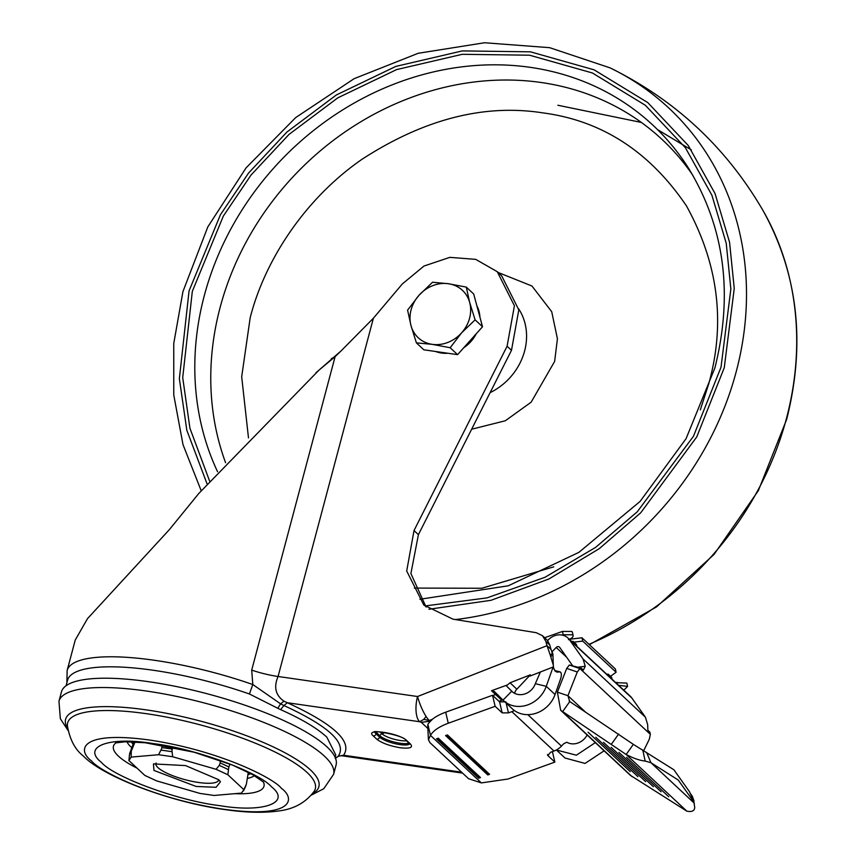 <?xml version="1.0" encoding="UTF-8"?>
<svg xmlns="http://www.w3.org/2000/svg" width="855" height="855" viewBox="0 0 855 855"><rect width="100%" height="100%" fill="white"/><g stroke="black" fill="none" stroke-linecap="round" stroke-linejoin="round"><path stroke-width="1.28" d="M700.32 409.876L708.816 383.542C725.735 322.72 718.264 263.458 686.383 205.788C649.597 151.538 601.728 120.566 542.765 112.871C484.197 103.69 423.973 119.144 362.093 159.222C304.177 199.258 264.516 261.256 250.194 317.697L241.687 376.788L248.484 437.91M414.28 588.08L481.846 588.251L553.762 566.844M435.644 351.501A32.405 28.397 -47 0 0 447.86 353.254M463.805 347.675A32.405 28.397 -47 0 0 476.246 333.771M479.922 317.12A32.405 28.397 -47 0 0 476.866 305.759M466.296 287.098L473.702 294.024L482.519 326.76L470.047 340.707L457.575 354.643L423.813 349.802L416.406 342.876L410.977 325.552L407.589 310.141L419.036 295.242L432.534 282.246L448.394 283.721L466.296 287.098L469.684 302.51L475.102 319.834L482.519 326.76M457.575 354.643L450.158 347.729L432.256 344.351L416.406 342.876M475.102 319.834L461.615 332.83L450.158 347.729M469.684 302.51A32.405 28.397 133 0 1 461.615 332.83A32.405 28.397 133 0 1 432.256 344.351A32.405 28.397 133 0 1 410.977 325.552A32.405 28.397 133 0 1 419.036 295.242A32.405 28.397 133 0 1 448.394 283.721A32.405 28.397 133 0 1 469.684 302.51M281.338 788.246C295.99 798.912 293.244 818.834 223.529 809.225C152.81 798.677 98.635 770.579 91.613 761.003C76.961 750.337 79.707 730.416 149.422 740.024C220.141 750.572 274.316 778.67 281.338 788.246M271.527 786.835C291.705 802.781 263.393 813.052 219.703 805.645C178.866 800.921 114.271 777.302 101.424 762.414C81.257 746.468 109.558 736.198 153.259 743.604C194.085 748.328 258.68 771.947 271.527 786.835M131.232 741.798L133.059 744.31M66.081 685.742L67.545 680.238A139.205 34.97 14.9 0 1 249.425 693.982L277.79 708.282L280.6 703.857L252.802 684.524L251.701 670.117L335.107 356.653L318.958 370.162L198.755 493.527L169.343 529.662L87.499 618.646L75.251 640.021L67.139 670.502A142.101 35.696 14.9 0 1 252.802 684.524L249.425 693.982M335.128 757.327L335.769 754.922L326.834 737.16C317.173 728.236 301.772 719.066 280.632 709.639L277.79 708.282M333.6 774.32L336.079 764.99A142.101 35.696 -165.1 0 0 326.952 746.864A142.101 35.696 -165.1 0 0 177.808 686.832A142.101 35.696 -165.1 0 0 61.442 691.919L58.963 701.239A142.101 35.696 14.9 0 1 175.328 696.152A142.101 35.696 14.9 0 1 324.473 756.183A142.101 35.696 14.9 0 1 333.6 774.32L323.735 788.759L311.22 795.15M572.369 632.23L571.91 631.471L562.44 631.428L563.199 634.752L572.668 634.795L573.128 635.554L572.369 632.23M572.668 634.795C573.865 636.43 572.465 638.054 568.468 639.668M612.052 679.191L611.635 677.374L608.119 674.093L608.536 675.91M693.854 802.011L689.515 791.762L673.89 769.767L633.352 744.363L569.173 701.143M560.666 710.259L630.285 775.271L686.854 811.171C692.005 812.154 694.623 810.871 694.709 807.323L693.865 802.011L678.239 780.027L650.954 762.724L645.162 761.057C639.797 760.512 633.459 758.321 626.149 754.495L560.666 710.259L557.375 692.144L566.726 668.428L569.345 665.019L579.904 668.578L650.356 734.37L649.896 732.179L647.876 730.298L647.641 724.495L645.397 717.174L583.024 658.927L569.505 639.797L631.877 698.043A14.963 13.103 -47 0 0 630.327 696.269L567.955 638.022A14.963 13.103 133 0 1 569.505 639.797M131.168 757.092L158.581 754.719L172.657 756.75L216.048 769.286L227.847 774.737L243.814 789.646L241.538 793.087L214.124 795.46L200.049 793.44L156.657 780.904L144.858 775.442L128.891 760.533L131.168 757.092L131.285 751.16L135.047 741.948M246.304 784.398L243.814 789.646M216.048 769.286L219.254 765.428L220.163 762.981A60.278 15.144 14.9 0 1 228.862 766.999L227.847 774.737M162.161 745.133L161.702 748.531L158.581 754.719M172.657 756.75L171.908 749.995L173.276 747.238M153.964 770.441L196.094 786.45L216.069 787.295L220.451 781.748L218.741 779.739L185.599 765.599L153.451 763.91L153.964 770.441M156.112 762.991A32.405 8.144 -165.1 0 0 155.899 763.494A32.405 8.144 -165.1 0 0 157.983 767.63A32.405 8.144 -165.1 0 0 192.001 781.32A32.405 8.144 -165.1 0 0 218.538 780.155A32.405 8.144 -165.1 0 0 218.613 779.621M315.944 372.78L340.878 351.095L373.389 318.231L278.067 676.487C273.568 687.057 275.524 695.286 283.956 701.164L287.355 702.735C334.038 724.249 352.784 741.755 343.582 755.243L338.644 756.098M340.878 351.095L335.107 356.653L331.27 358.769M567.955 638.022A14.963 13.103 133 0 0 548.226 639.957L547.585 640.641L549.776 645.001L545.832 641.303L547.018 645.685L550.973 649.383L552.619 653.263L550.192 654.951L547.018 645.685L417.55 696.515A19.943 4.606 68.6 0 0 426.057 716.437A19.943 4.606 68.6 0 0 429.274 720.519L428.526 721.438L429.434 722.283L428.056 724.035A29.914 12.451 166.7 0 0 427.874 724.356L427.746 726.365M545.832 641.303L542.498 635.714L536.245 632.689L453.011 619.17L423.834 605.062L406.691 571.012L414.023 530.549L507.09 346.232L514.421 305.769L497.279 271.708L475.69 259.354L449.848 257.355L423.973 266.044L402.288 283.988L373.389 318.231M280.632 709.639L283.892 705.525L280.6 703.857L283.956 701.164M337.394 756.899L338.227 756.269C347.13 743.23 329.015 726.312 283.892 705.525L287.355 702.735L419.613 721.727L423.813 719.376L426.057 716.437M542.498 635.714L547.638 640.587M547.585 754.452L547.841 755.531L554.863 762.094L508.02 779.012L481.365 782.913L468.572 778.713L429.915 742.61L428.419 739.735L430.482 735.386C433.186 730.715 439.117 726.664 448.277 723.234L495.13 706.316L502.163 712.878L499.555 701.848L492.533 695.286L445.679 712.204A29.914 12.451 166.7 0 0 432.737 718.98L429.434 722.283M492.833 695.575L495.579 694.495L491.497 690.733L507.507 684.908L510.061 682.782L530.389 674.809L530.025 676.07L553.11 667.007L546.26 686.319L535.326 683.69L540.381 671.998M506.021 685.496L511.739 691.225L503.007 700.117A27.424 24.026 -47 0 0 503.488 700.587A27.424 24.026 -47 0 0 546.26 686.319L555.045 694.517L560.773 678.357C561.831 674.2 561.414 672.062 559.555 671.923L557.022 672.137L555.162 671.1L553.11 667.007M553.655 668.738L553.303 665.126L550.192 654.951M497.279 271.708L501.671 275.812L518.814 309.863L511.482 350.326L507.09 346.232M426.089 607.05L410.902 573.545L418.416 534.653L511.482 350.326M410.453 744.021C413.382 747.58 409.951 748.82 400.183 747.751C389.57 745.891 381.747 743.038 376.724 739.169L373.208 735.888C363.76 727.819 399.403 732.949 406.948 740.74L410.453 744.021A2.49 2.18 133 0 1 409.374 743.508L409.887 744.085L409.866 743.433M427.938 728.556L421.28 722.336L419.613 721.727A19.943 8.208 -81.8 0 1 417.55 696.515L278.067 676.487A39.886 10.025 14.9 0 1 251.701 670.117M549.776 645.001L550.973 649.383M423.813 719.376L429.274 720.519L432.352 719.312M550.951 656.79L552.896 653.947L552.619 653.263M553.303 665.126L552.896 653.947M510.061 682.782L516.837 689.194L530.389 674.809M491.497 690.733L494.361 691.513M502.975 700.085A2.49 2.18 -47 0 0 501.735 700.234L498.989 701.314M421.28 722.336L428.526 721.438M506.887 685.154A4.991 2.405 133.4 0 0 506.876 686.33L512.989 692.39M587.129 734.979A14.963 13.103 133 0 1 566.769 742.226L563.637 743.807L561.479 746.094A17.453 15.283 -47 0 1 554.008 751.032L550.631 752.25L547.841 755.531L547.531 755.04M551.732 652.162L556.167 647.459A2.49 2.18 133 0 1 559.715 647.427L572.871 666.056M516.837 689.194A4.991 2.405 133.4 0 0 514.753 693.384M503.007 700.117L494.382 691.545M499.555 701.848L505.861 701.848M535.326 683.69A14.963 13.103 133 0 1 511.995 691.481A14.963 13.103 133 0 1 511.739 691.225L512.273 691.716M554.66 670.544L560.185 671.87L554.874 670.801M514.389 710.516A17.453 15.283 133 0 1 511.835 711.659L508.469 712.878L502.163 712.878M555.045 694.517A27.424 24.026 133 0 1 512.273 708.795L503.488 700.587M481.365 782.913L430.482 735.386L427.874 724.356M495.13 706.316L492.533 695.286M604.111 750.829L585.034 763.43L564.984 758.011L556.391 749.985L576.377 755.2L595.326 742.621M554.863 762.094L552.394 751.62M623.819 690.188L627.591 686.405L618.592 685.304M547.403 640.331L548.098 640.085M562.216 635.094L563.199 634.752M571.835 641.635L572.978 641.271L573.395 643.099M631.877 698.043L645.397 717.174M577.691 667.242L585.269 666.248L583.024 658.927M436.499 738.859L438.316 738.207L480.489 777.58L478.672 778.242L436.499 738.859M447.422 734.926L489.584 774.299L487.767 774.951L445.594 735.578L447.422 734.926M572.978 641.271L576.494 644.552L576.911 646.38M544.646 637.723L562.44 631.428M607.007 674.477L608.119 674.093M627.581 686.362L626.833 683.092L615.75 682.653M585.269 666.248L583.388 670.085L581.079 668.044L569.644 665.126M581.368 668.193L579.904 668.578L577.296 671.987L566.726 668.428M573.908 642.148L582.715 641.1L616.102 672.265L610.502 676.316M478.672 778.242L478.255 776.468L437.568 738.474M478.255 776.468L479.003 776.201M487.767 774.951L487.35 773.187L488.109 772.909M487.35 773.187L446.663 735.193M569.505 639.262L581.966 637.777L615.344 668.952L616.102 672.265M632.059 776.661L562.547 711.745L569.74 701.613L567.934 695.703L577.296 671.987M650.356 734.37L649.308 739.244L643.74 750.594M582.715 641.1L581.966 637.777M585.386 711.991L567.934 695.703L557.375 692.144M626.608 757.391L668.77 796.775L626.608 757.391M588.069 732.243L630.231 771.616L588.069 732.243M595.775 737.277L637.937 776.65L595.775 737.277M603.48 742.3L645.653 781.673L603.48 742.3M611.186 747.334L653.359 786.707L611.186 747.334M618.902 752.368L661.065 791.741L618.902 752.368M247.897 774.865L250.729 773.593M633.352 744.363L626.149 754.495L686.854 811.171M693.576 801.883L694.046 801.039L692.315 796.219L690.028 793.023M693.255 800.579L692.315 796.219M645.162 761.057L642.768 749.953M646.615 752.475L650.954 762.724L694.378 803.273M133.968 741.894L129.661 753.512L128.891 760.49M248.292 772.311L246.496 783.469M229.995 764.081L228.862 766.999M220.227 760.394L220.163 762.981M207.038 483.812L186.828 430.257L179.358 378.712L189.062 290.871L220.44 214.723L248.474 173.17L286.874 132.076L336.325 94.98L395.876 66.391L462.352 50.905L530.495 51.834L594.097 69.821L647.737 102.557L688.254 145.51L715.047 193.551L729.561 242.243L734.242 288.488L724.27 367.714L696.729 436.969L640.705 512.818L599.291 548.643L548.857 579.017L490.994 600.306L428.932 609.262M455.426 619.565A306.496 268.523 -47 0 0 736.187 371.807A306.496 268.523 -47 0 0 610.064 67.866C675.525 100.11 726.568 147.776 763.216 210.875A306.496 268.523 133 0 1 786.386 418.683A306.496 268.523 133 0 1 588.967 644.317M425.063 605.949L487.019 597.891L544.977 577.285L595.614 547.382L637.221 511.835L693.458 436.274L721.011 367.244L730.854 288.979L726.237 243.301L711.894 195.207L685.421 147.744L645.407 105.315L592.419 72.985L529.598 55.212L462.277 54.303L396.613 69.597L337.8 97.844L288.947 134.481L251.007 175.072L223.315 216.112L192.322 291.341L182.714 377.632L189.928 428.248L209.55 480.905M217.565 471.725A283.112 248.036 133 0 1 204.334 295.499A283.112 248.036 133 0 1 425.491 73.893A283.112 248.036 133 0 1 688.553 168.232C724.613 227.355 733.387 293.928 714.887 367.96L686.063 438.69L640.106 501.404L578.888 552.362L508.244 585.814L419.901 599.259M692.764 175.168A278.922 244.359 -47 0 0 433.795 90.117A278.922 244.359 -47 0 0 220.163 307.287A278.922 244.359 -47 0 0 225.581 462.726M557.877 105.251L641.336 122.436M657.484 129.575L691.353 149.903M471.65 429.231L505.337 420.756L531.158 402.171L554.639 361.409L557.428 338.804L551.721 311.712L531.981 286.03L498.059 272.435M490.118 392.637A58.535 51.289 -47 0 0 524.607 350.999A58.535 51.289 -47 0 0 518.675 308.858M67.716 728.631A131.039 32.918 14.9 0 1 156.743 711.531A131.039 32.918 14.9 0 1 310.461 769.938A131.039 32.918 14.9 0 1 312.396 793.739M307.073 772.45A128.132 32.191 -165.1 0 0 167.356 717.26A128.132 32.191 -165.1 0 0 67.395 725.681C69.779 739.554 75.122 749.685 83.427 756.055C102.087 776.03 169.044 802.022 224.897 809.567C245.663 812.635 263.65 813.094 278.869 810.935C294.099 809.054 305.855 802.514 314.138 791.335A128.132 32.191 -165.1 0 0 307.073 772.45M263.393 781.94A77.891 19.569 14.9 0 1 234.772 793.675M137.024 768.132A77.891 19.569 14.9 0 1 118.439 756.151A77.891 19.569 14.9 0 1 116.098 742.749M126.978 741.766A67.203 16.886 -165.1 0 0 130.911 746.875A67.203 16.886 -165.1 0 0 131.798 747.665M247.319 778.403A67.203 16.886 -165.1 0 0 254.437 775.677M130.067 752.272A60.278 15.144 14.9 0 1 131.585 750.263M161.873 747.644A60.278 15.144 14.9 0 1 172.25 749.13M335.235 758.449L338.89 755.991L342.331 755.681M461.582 772.183L343.582 755.243L338.227 756.269L335.459 758.107M414.023 530.549L418.416 534.653M501.735 700.234L495.579 694.495L497.92 694.891M409.673 743.818A16.202 4.072 14.9 0 1 395.79 743.839A16.202 4.072 14.9 0 1 379.588 737.16A2.49 2.18 133 0 1 376.724 739.169M406.948 740.74A2.49 2.18 133 0 1 405.858 740.227L409.374 743.508M373.208 735.888A2.49 2.18 -47 0 0 376.082 733.879A16.202 4.072 14.9 0 1 375.014 732.243M379.951 731.912L382.035 733.846A2.49 2.18 133 0 0 379.951 735.834L379.588 737.16L376.082 733.879L376.435 732.553L379.951 735.834A16.202 4.072 -165.1 0 0 394.326 742.076A16.202 4.072 -165.1 0 0 409 743.155M527.802 714.641L561.479 746.094M566.641 657.239L556.167 647.459M375.933 732.03A16.202 4.072 -165.1 0 0 376.435 732.553A2.49 2.18 -47 0 1 376.681 731.933M506.128 685.454L506.833 686.105L506.128 685.443M511.835 711.659L554.008 751.032M448.277 723.234L445.679 712.204M384.675 732.436A4.991 4.371 133 0 1 382.035 733.846A14.546 3.655 -165.1 0 0 393.289 739.009A14.546 3.655 -165.1 0 0 406.467 740.783M506.149 703.077L508.469 712.878M616.904 682.29L617.321 684.118M611.421 744.192L618.625 734.06M129.329 755.393A60.181 15.112 14.9 0 1 131.072 752.763M245.738 785.905A60.181 15.112 14.9 0 1 245.449 786.771L246.39 784.046M219.254 765.428A60.181 15.112 14.9 0 1 228.285 769.607M161.05 750.166A60.181 15.112 14.9 0 1 171.823 751.716M201.171 490.674L183.002 444.632L173.768 395.031L173.757 343.464L182.938 291.587L207.818 226.896L246.09 167.847L295.734 117.552L354.13 78.681L418.191 53.288L484.529 42.75L549.658 47.677L610.064 67.866M763.216 210.875C798.036 274.113 805.838 343.657 786.621 419.495L758.364 490.631L714.021 554.478L656.448 606.965L589.352 644.681M263.693 782.207L252.663 774.662L232.613 765.139L194.042 752.208L145.243 742.76L125.236 741.798L115.532 742.899M67.139 670.502L66.882 682.696M462.566 773.102L341.722 755.756M375.035 731.816L374.704 732.382C369.178 729.422 404.041 735.236 405.858 740.227M68.026 730.437L60.342 718.681L58.963 701.239M427.735 726.365L428.419 739.735M248.313 772.322L247.148 779.525M243.461 790.993L245.449 786.771"/></g></svg>
